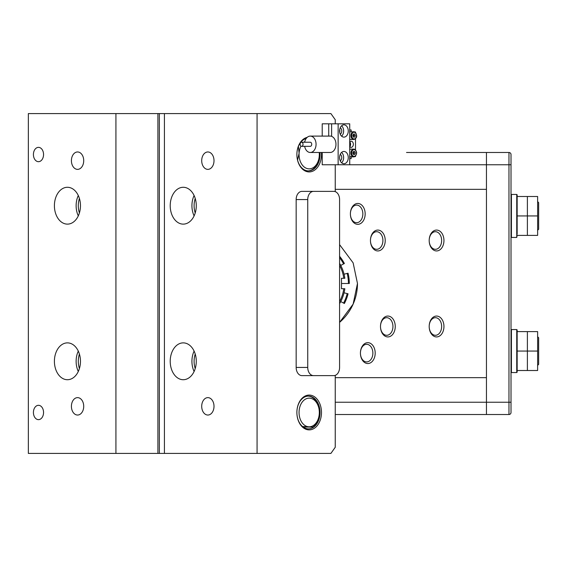 <?xml version="1.0" encoding="UTF-8"?>
<svg xmlns="http://www.w3.org/2000/svg" width="567" height="567" viewBox="0 0 567 567"><rect width="100%" height="100%" fill="white"/><g stroke="black" fill="none" stroke-linecap="round" stroke-linejoin="round"><path stroke-width="0.85" d="M344.835 288.723A38.896 38.896 0 0 1 339.583 303.607A38.896 38.896 0 0 0 344.835 288.723L341.49 288.723L341.49 278.277L344.835 278.277A38.896 38.896 0 0 0 339.583 263.393A38.896 38.896 0 0 1 344.835 278.277M339.583 256.263A43.021 43.021 0 0 1 344.382 263.506L343.595 263.917A42.135 42.135 0 0 0 339.583 257.68M340.732 265.427L343.595 263.917M347.195 273.414L348.06 273.202A43.021 43.021 0 0 1 349.307 283.5L348.422 283.5A42.135 42.135 0 0 0 347.195 273.414L344.056 274.194M341.49 283.5L348.422 283.5M347.195 293.586L348.06 293.798A43.021 43.021 0 0 1 344.382 303.494L343.595 303.083A42.135 42.135 0 0 0 347.195 293.586L344.056 292.806M340.732 301.573L343.595 303.083M406.539 152.48L486.443 152.48L406.539 152.48M443.954 240.507A10.44 7.385 90 0 0 436.576 230.067A10.44 7.385 90 0 0 429.191 240.507A8.803 6.223 -90 0 1 435.413 231.705A8.803 6.223 -90 0 1 441.643 240.507A8.803 6.223 -90 0 1 435.413 249.31A8.803 6.223 -90 0 1 429.191 240.507A10.44 7.385 90 0 0 436.576 250.947A10.44 7.385 90 0 0 443.954 240.507M429.191 326.493A10.44 7.385 -90 0 1 436.576 316.053A10.44 7.385 -90 0 1 443.954 326.493A10.44 7.385 -90 0 1 436.576 336.933A10.44 7.385 -90 0 1 429.191 326.493A8.803 6.223 90 0 0 435.413 335.295A8.803 6.223 90 0 0 441.643 326.493A8.803 6.223 90 0 0 435.413 317.69A8.803 6.223 90 0 0 429.191 326.493M360.428 353.106A10.44 7.385 -90 0 1 367.806 342.666A10.44 7.385 -90 0 1 375.191 353.106A10.44 7.385 -90 0 1 367.806 363.546A10.44 7.385 -90 0 1 360.428 353.106A8.803 6.223 90 0 0 366.651 361.909A8.803 6.223 90 0 0 372.873 353.106A8.803 6.223 90 0 0 366.651 344.304A8.803 6.223 90 0 0 360.428 353.106M350.392 213.894A10.44 7.385 -90 0 1 357.777 203.454A10.44 7.385 -90 0 1 365.162 213.894A10.44 7.385 -90 0 1 357.777 224.334A10.44 7.385 -90 0 1 350.392 213.894A8.803 6.223 90 0 0 356.622 222.696A8.803 6.223 90 0 0 362.845 213.894A8.803 6.223 90 0 0 356.622 205.091A8.803 6.223 90 0 0 350.392 213.894M370.457 240.507L370.457 240.507A10.44 7.385 -90 0 1 377.842 230.067A10.44 7.385 -90 0 1 385.227 240.507A10.44 7.385 -90 0 1 377.842 250.947A10.44 7.385 -90 0 1 370.457 240.507L370.457 240.507A8.803 6.223 90 0 0 376.679 249.31A8.803 6.223 90 0 0 382.909 240.507A8.803 6.223 90 0 0 376.679 231.705A8.803 6.223 90 0 0 370.457 240.507M380.492 326.493A10.44 7.385 -90 0 1 387.871 316.053A10.44 7.385 -90 0 1 395.256 326.493A10.44 7.385 -90 0 1 387.871 336.933A10.44 7.385 -90 0 1 380.492 326.493A8.803 6.223 90 0 0 386.715 335.295A8.803 6.223 90 0 0 392.938 326.493A8.803 6.223 90 0 0 386.715 317.69A8.803 6.223 90 0 0 380.492 326.493M339.583 244.632L353.128 262.861L357.472 283.5L353.128 304.139L339.583 322.368A51.179 51.179 0 0 0 357.472 283.5M335.246 402.237L508.968 402.237L508.968 152.48L486.443 152.48L486.443 414.52L508.968 414.52L508.968 402.237L511.016 402.237L511.016 154.522A2.048 2.048 0 0 0 508.968 152.48L486.443 152.48L486.443 414.52L335.246 414.52M486.443 377.672L335.246 377.672L486.443 377.672M486.443 189.328L335.246 189.328L486.443 189.328M308.462 428.85L308.462 428.85A16.379 11.581 90 0 0 320.043 412.478A16.379 11.581 90 0 0 308.462 396.099A16.379 11.581 90 0 0 296.881 412.478A16.379 11.581 90 0 0 308.462 428.85M511.016 402.237L511.016 412.478A2.048 2.048 0 0 1 508.968 414.52A2.048 2.048 0 0 0 511.016 412.478A2.048 2.048 0 0 1 508.968 414.52M517.154 215.942L527.388 215.942L527.388 235.39L527.388 215.942L537.629 215.942L537.629 235.39L517.154 235.39L516.743 237.438L516.743 194.446L511.42 194.446L511.42 237.438L511.016 237.027M537.629 215.942L537.629 196.494L527.388 196.494L527.388 215.942L527.388 196.494L517.154 196.494L517.154 194.857L517.154 234.206M517.154 351.058L527.388 351.058L527.388 370.506L527.388 351.058L537.629 351.058L537.629 370.506L517.154 370.506L517.154 372.143L517.154 329.973L517.154 369.323M537.629 351.058L537.629 331.61L527.388 331.61L527.388 351.058L527.388 331.61L517.154 331.61M537.629 201.611L538.65 202.632L538.65 229.245L537.629 230.273M537.629 336.727L538.65 337.755L538.65 364.368L537.629 365.389M339.583 157.598A6.145 4.345 90 0 0 343.928 163.735A6.145 4.345 90 0 0 348.273 157.598A6.145 4.345 90 0 0 343.928 151.453A6.145 4.345 90 0 0 339.583 157.598M341.61 162.793A6.145 4.345 90 0 0 343.637 157.598A6.145 4.345 90 0 0 341.61 152.403M340.228 160.815A3.48 2.459 90 0 0 341.759 157.598A3.48 2.459 90 0 0 340.228 154.373M340.228 134.202A3.48 2.459 90 0 0 341.759 130.984A3.48 2.459 90 0 0 340.228 127.759M339.69 132.309A3.48 2.459 90 0 0 339.874 130.984A3.48 2.459 90 0 0 339.69 129.652M339.583 130.984A6.145 4.345 90 0 0 343.928 137.122A6.145 4.345 90 0 0 348.273 130.984A6.145 4.345 90 0 0 343.928 124.839A6.145 4.345 90 0 0 339.583 130.984M341.61 136.179A6.145 4.345 90 0 0 343.637 130.984A6.145 4.345 90 0 0 341.61 125.789M322.212 136.101L322.212 123.819L338.138 123.819L338.138 164.763L322.212 164.763L322.212 152.48M511.016 164.763L349.719 164.763L349.719 123.819L338.138 123.819M349.719 164.763L338.138 164.763M331.624 123.819L331.624 136.364A8.186 5.79 90 0 1 335.919 145.322A8.186 5.79 90 0 1 330.178 152.48L310.277 152.48A8.186 5.79 -90 0 0 316.06 144.5A8.186 5.79 -90 0 0 310.277 136.101A8.186 5.79 -90 0 0 304.663 142.239M328.725 136.101L328.725 123.819M77.566 151.963A8.703 6.152 -90 0 0 71.414 160.667A8.703 6.152 -90 0 0 77.566 169.37A8.703 6.152 -90 0 0 83.718 160.667A8.703 6.152 -90 0 0 77.566 151.963M207.855 151.963A8.703 6.152 -90 0 0 201.703 160.667A8.703 6.152 -90 0 0 207.855 169.37A8.703 6.152 -90 0 0 214.007 160.667A8.703 6.152 -90 0 0 207.855 151.963M77.566 397.63A8.703 6.152 -90 0 0 71.414 406.333A8.703 6.152 -90 0 0 77.566 415.037A8.703 6.152 -90 0 0 83.718 406.333A8.703 6.152 -90 0 0 77.566 397.63M207.855 397.63A8.703 6.152 -90 0 0 201.703 406.333A8.703 6.152 -90 0 0 207.855 415.037A8.703 6.152 -90 0 0 214.007 406.333A8.703 6.152 -90 0 0 207.855 397.63M321.404 152.48A17.4 12.304 -90 0 1 321.489 154.522A17.4 12.304 -90 0 1 309.185 171.929A17.4 12.304 -90 0 1 296.881 154.522A16.379 11.581 90 0 0 308.462 170.901A16.379 11.581 90 0 0 320.043 154.522A16.379 11.581 90 0 0 319.951 152.48M321.489 412.478A17.4 12.304 -90 0 1 309.185 429.878A17.4 12.304 -90 0 1 296.881 412.478A17.4 12.304 -90 0 1 309.185 395.071A17.4 12.304 -90 0 1 321.489 412.478M38.485 161.687A7.165 5.068 90 0 1 33.418 154.522A7.165 5.068 90 0 1 38.485 147.356A7.165 5.068 90 0 1 43.553 154.522A7.165 5.068 90 0 1 38.485 161.687M38.485 405.313A7.165 5.068 -90 0 0 33.418 412.478A7.165 5.068 -90 0 0 38.485 419.644A7.165 5.068 -90 0 0 43.553 412.478A7.165 5.068 -90 0 0 38.485 405.313M67.438 224.128A18.427 13.027 90 0 1 54.404 205.708A18.427 13.027 90 0 1 67.438 187.28A18.427 13.027 90 0 1 80.464 205.708A18.427 13.027 90 0 1 67.438 224.128M78.296 195.523A18.427 13.027 -90 0 0 78.296 215.892M183.24 224.128A18.427 13.027 90 0 1 170.213 205.708A18.427 13.027 90 0 1 183.24 187.28A18.427 13.027 90 0 1 196.274 205.708A18.427 13.027 90 0 1 183.24 224.128M194.098 195.523A18.427 13.027 -90 0 0 194.098 215.892M67.438 342.872A18.427 13.027 -90 0 0 54.404 361.292A18.427 13.027 -90 0 0 67.438 379.72A18.427 13.027 -90 0 0 80.464 361.292A18.427 13.027 -90 0 0 67.438 342.872M78.296 371.477A18.427 13.027 90 0 1 78.296 351.108M183.24 342.872A18.427 13.027 -90 0 0 170.213 361.292A18.427 13.027 -90 0 0 183.24 379.72A18.427 13.027 -90 0 0 196.274 361.292A18.427 13.027 -90 0 0 183.24 342.872M194.098 371.477A18.427 13.027 90 0 1 194.098 351.108M28.35 113.577L115.93 113.577L115.93 453.423L28.35 453.423L28.35 113.577M164.423 453.423L164.423 113.577L257.071 113.577L257.071 453.423L157.91 453.423L157.91 113.577L115.93 113.577M306.208 138.461A16.379 11.581 90 0 0 296.881 154.522A17.4 12.304 -90 0 1 307.194 137.356M257.071 113.577L330.901 113.577L335.246 119.722L335.246 123.819M335.246 164.763L335.246 191.632M335.246 375.368L335.246 447.278L330.901 453.423L257.071 453.423M157.91 113.577L164.423 113.577M115.93 453.423L157.91 453.423M159.355 113.577L159.355 453.423M304.805 141.601A14.331 10.135 90 0 0 303.969 142.239M300.971 146.137A14.331 10.135 90 0 0 299.092 153.267A14.331 10.135 90 0 0 308.299 168.803A14.331 10.135 90 0 0 319.214 152.48A16.379 11.581 -90 0 1 319.32 154.522A16.379 11.581 -90 0 1 308.101 170.894M298.405 146.399L299.092 153.267L297.569 160.092M307.739 199.563L307.739 367.437A8.186 5.79 90 0 0 313.53 375.623L333.793 375.623A8.186 5.79 90 0 0 339.583 367.437L339.583 199.563A8.186 5.79 90 0 0 333.793 191.377L313.53 191.377A8.186 5.79 90 0 0 307.739 199.563L296.158 199.563L296.158 367.437L307.739 367.437M313.53 375.623L301.949 375.623A8.186 5.79 -90 0 1 296.158 367.437M296.158 199.563A8.186 5.79 -90 0 1 301.949 191.377L313.53 191.377M303.033 144.344A2.048 1.446 -90 0 0 301.587 142.239A2.048 1.446 -90 0 0 300.141 144.238A2.048 1.446 -90 0 0 301.587 146.336A2.048 1.446 -90 0 0 303.033 144.344M301.587 142.239L310.277 142.239A2.048 1.446 90 0 1 311.722 144.344A2.048 1.446 90 0 1 310.277 146.336L301.587 146.336M304.663 146.336A8.186 5.79 -90 0 0 310.277 152.48M349.719 132.281A3.891 2.75 -90 0 1 351.164 131.7L351.164 129.956L349.719 129.956M349.719 158.618L351.164 158.618L351.164 156.57M299.057 411.961A14.331 10.135 90 0 0 308.824 426.795A14.331 10.135 90 0 0 319.313 412.989A14.331 10.135 90 0 0 309.547 398.154A14.331 10.135 90 0 0 299.057 411.961M302.523 426.54L312.977 427.079A16.379 11.581 -90 0 0 319.313 413.067A16.379 11.581 -90 0 0 308.101 396.106M303.225 427.079L312.977 427.079M79.415 198.45A17.4 12.304 -90 0 0 78.296 205.708A17.4 12.304 -90 0 0 79.415 212.958M195.218 198.45A17.4 12.304 -90 0 0 194.098 205.708A17.4 12.304 -90 0 0 195.218 212.958M79.415 354.042A17.4 12.304 -90 0 0 78.296 361.292A17.4 12.304 -90 0 0 79.415 368.55M195.218 354.042A17.4 12.304 -90 0 0 194.098 361.292A17.4 12.304 -90 0 0 195.218 368.55M349.789 141.913A3.069 2.169 -90 0 1 349.789 146.669M349.719 146.577A3.069 2.169 90 0 0 351.164 147.356A3.069 2.169 90 0 0 353.34 144.287A3.069 2.169 90 0 0 351.164 141.218A3.069 2.169 90 0 0 349.719 141.998A5.627 3.983 -90 0 1 349.733 146.591M355.509 156.038L355.509 156.57L354.836 156.57M350.094 156.57L349.719 156.57M349.719 132.005L350.094 132.005M354.836 132.005L355.509 132.005L355.509 132.536M355.509 138.639L355.509 149.943M355.197 132.331A3.891 2.75 -90 0 1 356.338 136.697A3.891 2.75 -90 0 1 353.702 139.475L351.164 139.475A3.891 2.75 -90 0 1 349.889 139.035A3.891 2.75 -90 0 1 349.719 138.894M353.284 134.379A1.538 1.084 -90 0 1 353.532 134.769L353.865 135.513L353.354 136.888M353.319 134.287L353.532 134.769A1.538 1.084 -90 0 1 353.574 136.3A1.538 1.084 -90 0 1 353.305 136.775M353.39 134.088L354.644 134.018L355.311 135.513L354.729 137.086L353.482 137.157L352.809 135.662L353.39 134.088M353.865 135.513L355.311 135.513M353.447 137.086L354.729 137.086M353.291 151.793A1.538 1.084 -90 0 1 353.553 152.218A1.538 1.084 -90 0 1 353.56 153.749A1.538 1.084 -90 0 1 353.298 154.181M355.084 156.35A3.891 2.75 -90 0 1 353.702 156.882L351.164 156.882A3.891 2.75 -90 0 1 349.719 156.294M349.719 149.681A3.891 2.75 -90 0 1 349.782 149.631A3.891 2.75 -90 0 1 351.164 149.1L353.702 149.1A3.891 2.75 -90 0 1 356.317 151.793A3.891 2.75 -90 0 1 355.303 156.145M353.333 151.694L353.865 152.984L353.34 154.288M355.318 152.984L354.694 154.522L353.439 154.529L352.809 152.998L353.432 151.46L354.68 151.453L355.318 152.984L353.865 152.984M353.439 154.522L354.694 154.522M339.583 301.552A37.876 37.876 0 0 0 343.8 288.723M343.8 278.277A37.876 37.876 0 0 0 339.583 265.448M511.016 154.522A2.048 2.048 0 0 0 508.968 152.48M517.154 372.143L516.743 372.554L516.743 329.562L511.42 329.562L511.42 372.554L511.016 372.143M352.95 138.582A3.381 2.388 90 0 0 356.175 137.157A3.381 2.388 90 0 0 355.169 132.6A3.381 2.388 90 0 0 351.944 134.018A3.381 2.388 90 0 0 352.95 138.582M351.164 131.7L355.112 132.189C357.571 135.825 357.104 138.256 353.702 139.475A3.891 2.75 -90 0 1 352.419 139.035A3.891 2.75 -90 0 1 351.03 134.655A3.891 2.75 -90 0 1 353.702 131.7A3.891 2.75 -90 0 1 354.977 132.146M352.858 150.071A3.381 2.388 90 0 0 352.001 154.692A3.381 2.388 90 0 0 355.268 155.904A3.381 2.388 90 0 0 356.126 151.283A3.381 2.388 90 0 0 352.858 150.071M353.702 156.882A3.891 2.75 -90 0 1 351.044 154.004A3.891 2.75 -90 0 1 352.313 149.631A3.891 2.75 -90 0 1 353.702 149.1C356.976 150.815 357.486 153.218 355.233 156.301L353.702 156.882M516.743 237.438L511.42 237.438M516.743 194.446L517.154 194.857M511.42 194.446L511.016 194.857M516.743 372.554L511.42 372.554M516.743 329.562L517.154 329.973M511.42 329.562L511.016 329.973M331.624 136.101L310.277 136.101"/></g></svg>
